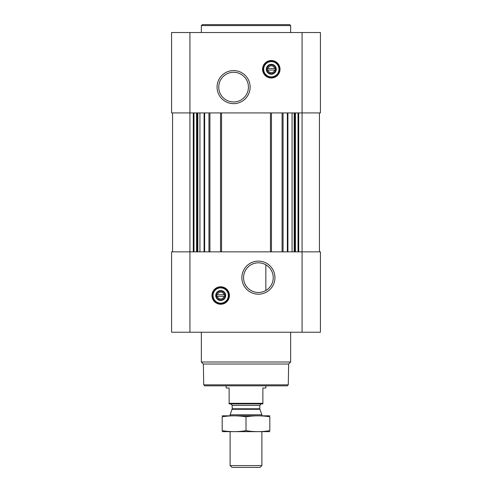 <?xml version="1.0" encoding="UTF-8"?>
<svg xmlns="http://www.w3.org/2000/svg" width="492" height="492" viewBox="0 0 492 492"><rect width="100%" height="100%" fill="white"/><g stroke="black" fill="none" stroke-linecap="round" stroke-linejoin="round"><path stroke-width="0.74" d="M258.405 262.82A14.834 14.834 0 0 1 271.252 285.077A14.834 14.834 0 0 1 245.557 285.077A14.834 14.834 0 0 1 258.405 262.82M265.846 290.489L265.846 264.825L265.846 290.489M274.647 70.049A3.432 3.432 0 0 1 267.968 70.049L274.647 70.049M224.032 296.313A3.432 3.432 0 0 1 217.353 296.313L224.032 296.313M172.563 112.92L172.563 251.855M171.573 332.235L171.573 251.855L320.427 251.855L320.427 332.235L171.573 332.235M220.693 286.787A8.733 8.733 0 0 1 228.257 299.886A8.733 8.733 0 0 1 213.134 299.886A8.733 8.733 0 0 1 220.693 286.787M258.405 261.123A16.537 16.537 0 0 1 272.722 285.926A16.537 16.537 0 0 1 244.087 285.926A16.537 16.537 0 0 1 258.405 261.123M319.437 112.92L319.437 251.855M282.076 112.92L282.076 251.855M271.455 112.92L271.455 251.855M220.545 112.92L220.545 251.855M209.924 112.92L209.924 251.855M171.573 112.92L171.573 32.54L320.427 32.54L320.427 112.92L171.573 112.92M271.307 60.522A8.733 8.733 0 0 1 278.866 73.622A8.733 8.733 0 0 1 263.743 73.622A8.733 8.733 0 0 1 271.307 60.522M233.595 70.584A16.537 16.537 0 0 1 247.913 95.386A16.537 16.537 0 0 1 219.278 95.386A16.537 16.537 0 0 1 233.595 70.584M288.275 384.836L203.725 384.836L204.721 385.826L287.279 385.826L288.275 384.836L288.638 364.031L290.655 362.007L290.655 332.235M203.725 384.836L203.362 364.031L288.638 364.031M203.362 364.031L201.345 362.007L290.655 362.007M201.345 362.007L201.345 332.235M217.353 294.726A3.432 3.432 0 0 1 224.032 294.726L217.353 294.726M224.032 294.726L224.666 294.726L224.666 296.313L224.666 294.726L224.032 294.726M217.353 296.313L216.726 296.313L216.726 294.726L216.726 296.313L217.353 296.313M220.693 291.092A4.428 4.428 0 0 1 224.524 297.734A4.428 4.428 0 0 1 216.861 297.734A4.428 4.428 0 0 1 220.693 291.092M220.693 290.557A4.963 4.963 0 0 1 224.992 297.998A4.963 4.963 0 0 1 216.4 297.998A4.963 4.963 0 0 1 220.693 290.557M220.693 287.882A7.638 7.638 0 0 1 227.31 299.339A7.638 7.638 0 0 1 214.075 299.339A7.638 7.638 0 0 1 220.693 287.882M220.693 287.58A7.94 7.94 0 0 1 227.568 299.487A7.94 7.94 0 0 1 213.817 299.487A7.94 7.94 0 0 1 220.693 287.58M201.345 32.54L201.345 25.59L290.655 25.59L290.655 32.54M201.345 25.59L202.335 24.6L289.665 24.6L290.655 25.59M233.595 72.281A14.834 14.834 0 0 1 246.443 94.538A14.834 14.834 0 0 1 220.748 94.538A14.834 14.834 0 0 1 233.595 72.281M267.968 68.462A3.432 3.432 0 0 1 274.647 68.462L267.968 68.462M274.647 68.462L275.274 68.462L275.274 70.049L275.274 68.462L274.647 68.462M267.968 70.049L267.334 70.049L267.334 68.462L267.334 70.049L267.968 70.049M271.307 64.833A4.428 4.428 0 0 1 275.139 71.469A4.428 4.428 0 0 1 267.476 71.469A4.428 4.428 0 0 1 271.307 64.833M271.307 64.298A4.963 4.963 0 0 1 275.6 71.74A4.963 4.963 0 0 1 267.008 71.74A4.963 4.963 0 0 1 271.307 64.298M271.307 61.617A7.638 7.638 0 0 1 277.925 73.08A7.638 7.638 0 0 1 264.69 73.08A7.638 7.638 0 0 1 271.307 61.617M271.307 61.316A7.94 7.94 0 0 1 278.183 73.228A7.94 7.94 0 0 1 264.432 73.228A7.94 7.94 0 0 1 271.307 61.316M262.869 403.329L229.131 403.329L229.131 403.889L262.869 403.889L262.869 388.01L265.846 388.01L265.846 385.826M229.131 403.329L229.131 388.01L226.154 388.01L226.154 385.826M261.879 465.573L230.121 465.573L231.947 467.4L260.053 467.4L261.879 465.573L261.879 431.675M230.121 415.795L230.121 414.774L261.879 414.774L261.879 415.795M230.121 465.573L230.121 431.675M230.717 403.889L232.206 405.377L232.206 408.784L230.121 414.774M222.181 431.65L269.819 431.65M269.819 430.66C269.819 431.958 269.819 431.958 269.819 430.66C261.879 431.958 253.94 431.958 246 430.66C238.06 431.958 230.121 431.958 222.181 430.66C222.181 431.958 222.181 431.958 222.181 430.66L222.181 416.81C222.181 415.512 222.181 415.512 222.181 416.81C230.121 415.512 238.06 415.512 246 416.81C253.94 415.512 261.879 415.512 269.819 416.81C269.819 415.512 269.819 415.512 269.819 416.81L269.819 430.66M246 430.66L246 416.81M222.181 415.82L269.819 415.82M204.647 112.92L204.647 251.855M208.934 112.92L208.934 251.855M221.535 112.92L221.535 251.855M270.465 112.92L270.465 251.855M283.066 112.92L283.066 251.855M287.353 112.92L287.353 251.855M298.712 112.92L298.712 251.855M302.07 32.54L302.07 332.235M189.93 332.235L189.93 32.54M193.288 112.92L193.288 251.855M298.023 112.92L298.023 251.855M295.446 112.92L295.446 251.855M294.757 112.92L294.757 251.855M294.173 112.92L294.173 251.855M292.07 112.92L292.07 251.855M287.912 112.92L287.912 251.855M204.088 112.92L204.088 251.855M199.93 112.92L199.93 251.855M197.827 112.92L197.827 251.855M197.243 112.92L197.243 251.855M196.554 112.92L196.554 251.855M193.977 112.92L193.977 251.855M220.693 286.984A8.536 8.536 0 0 1 228.085 299.788A8.536 8.536 0 0 1 213.3 299.788A8.536 8.536 0 0 1 220.693 286.984M271.307 60.719A8.536 8.536 0 0 1 278.7 73.523A8.536 8.536 0 0 1 263.915 73.523A8.536 8.536 0 0 1 271.307 60.719M232.113 409.295L259.887 409.295L261.879 414.774M232.206 408.784L259.794 408.784L259.887 409.295M232.206 405.377L259.794 405.377L261.283 403.889M259.794 408.784L259.794 405.377"/></g></svg>
